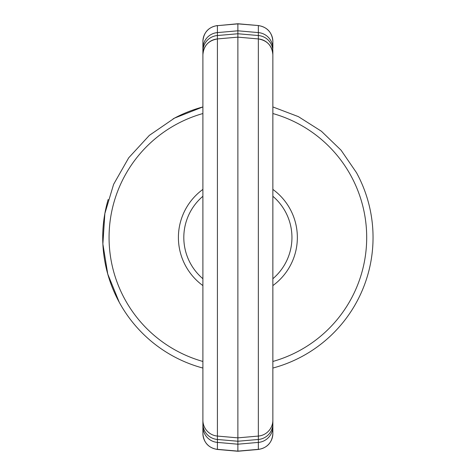 <?xml version="1.0" encoding="UTF-8"?>
<svg xmlns="http://www.w3.org/2000/svg" width="475" height="475" viewBox="0 0 475 475"><rect width="100%" height="100%" fill="white"/><g stroke="black" fill="none" stroke-linecap="round" stroke-linejoin="round"><path stroke-width="0.71" d="M237.88 23.75L237.88 37.139L217.413 38.932L237.88 37.139L237.88 451.25L217.413 449.457C208.495 447.919 203.656 442.635 202.896 433.616L202.896 423.801A15.901 15.734 -0 0 0 217.413 439.476L217.413 442.409L237.88 444.196L258.347 442.409L258.347 436.068L237.88 437.861L217.413 436.068L237.88 437.861L258.347 436.068A15.901 15.901 0 0 0 272.864 420.227L272.864 51.199A15.901 15.734 0 0 0 258.347 35.524L258.347 32.591L237.88 30.804L217.413 32.591L217.413 25.662L237.88 23.875L258.347 25.543L237.88 23.75L217.413 25.662A15.901 15.883 180 0 0 202.896 41.479L202.896 42.465M237.88 37.139L258.347 38.932L237.88 37.139M202.896 51.793L202.896 54.773A15.901 15.901 0 0 1 217.413 38.932L217.413 436.068A15.901 15.901 0 0 1 202.896 420.227L202.896 54.773A15.901 15.901 0 0 1 217.413 38.932C208.495 40.47 203.656 45.754 202.896 54.773L202.896 41.479M202.979 53.152A15.901 15.901 0 0 1 207.86 43.231M212.842 40.025A15.901 15.901 0 0 1 217.413 38.932L217.413 35.524L237.88 33.755L258.347 35.524L258.347 38.932C267.265 40.47 272.104 45.754 272.864 54.773A15.901 15.901 0 0 0 258.347 38.932A15.901 15.901 0 0 1 262.918 40.025M202.896 420.227L202.896 423.801M202.896 432.535L202.896 433.616M202.896 408.726L202.896 431.561M272.864 431.561L272.864 408.726M272.864 41.479L272.864 48.414A15.901 15.883 180 0 0 258.347 32.591L258.347 25.662A15.901 15.883 0 0 1 272.864 41.479M272.781 53.152A15.901 15.901 0 0 0 267.906 43.231M237.88 451.25L258.347 449.457L258.347 442.409A15.901 15.883 -0 0 0 272.864 426.586L272.864 420.227M272.864 426.586L272.864 433.521A15.901 15.883 180 0 1 258.347 449.338L237.88 451.125L217.413 449.338L217.413 442.409A15.901 15.883 180 0 1 202.896 426.586M272.864 89.472L272.864 325.126M272.864 365.697L272.864 359.266M173.072 118.887A135.167 135.167 0 0 1 202.896 106.94L174.515 118.109L149.364 135.357L128.713 157.801L113.626 184.306L104.862 213.518L102.873 243.954L107.754 274.057L119.261 302.302A135.167 135.167 0 0 1 108.175 199.476M237.88 373.641L237.88 372.667M356.499 172.698L341.062 150.195L321.421 131.248L298.377 116.63L272.864 106.94L298.377 116.63L321.421 131.248L341.062 150.195L356.499 172.698A135.167 135.167 0 0 1 372.246 222.822A135.167 135.167 0 0 0 356.499 172.698M119.261 302.302A135.167 135.167 0 0 0 202.896 368.06A135.167 135.167 0 0 1 119.261 302.302L107.754 274.057L102.873 243.954L104.862 213.518L113.626 184.306L128.713 157.801L149.364 135.357L174.515 118.109L202.896 106.94M272.864 368.06A135.167 135.167 0 0 0 372.246 222.822A135.167 135.167 0 0 1 272.864 368.06M272.864 189.406A59.47 59.47 0 0 1 272.864 285.594M202.896 285.594A59.47 59.47 0 0 1 202.896 189.406M272.864 196.276A54.067 54.067 0 0 1 272.864 278.724M202.896 278.724A54.067 54.067 0 0 1 202.896 196.276M202.896 48.414A15.901 15.883 -0 0 1 217.413 32.591L217.413 35.524A15.901 15.734 180 0 0 202.896 51.199M217.413 436.068L217.413 439.476L237.88 441.245L258.347 439.476A15.901 15.734 180 0 0 272.864 423.801M202.896 433.521A15.901 15.883 0 0 0 217.413 449.338L217.413 449.457M258.347 436.068L258.347 38.932A15.901 15.901 0 0 1 272.864 54.773M272.864 361.463A128.802 128.802 0 0 0 272.864 113.537M202.896 113.537A128.802 128.802 0 0 0 202.896 361.463M217.413 25.543C208.495 27.081 203.656 32.365 202.896 41.384M258.347 25.543C267.265 27.081 272.104 32.365 272.864 41.384M258.347 449.457C267.265 447.919 272.104 442.635 272.864 433.616"/></g></svg>
